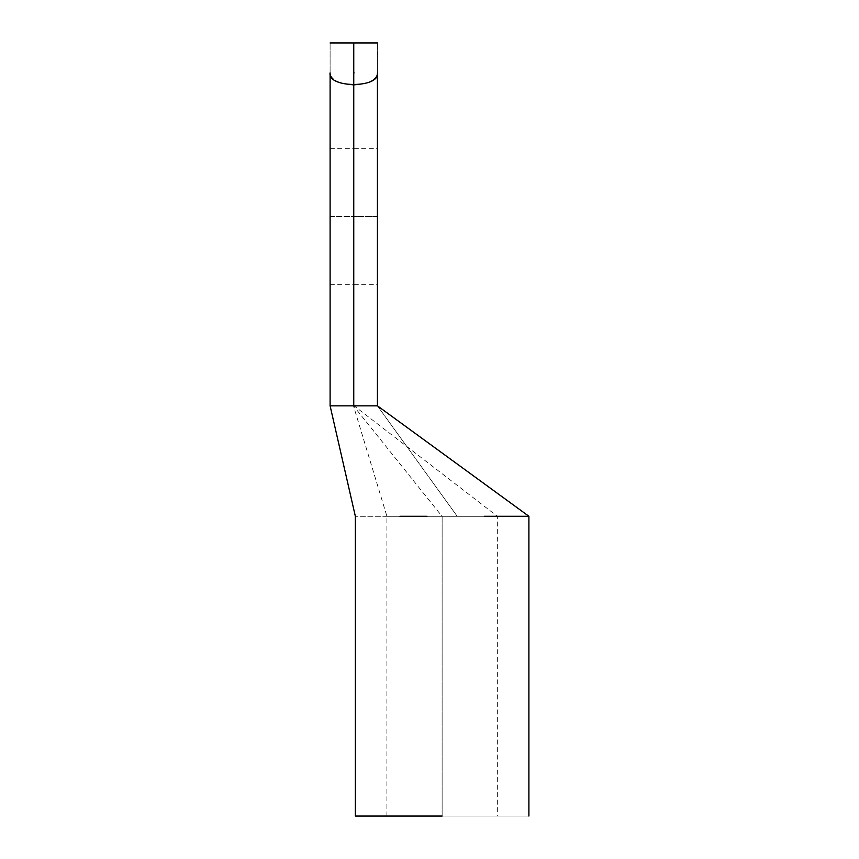 <?xml version="1.0" encoding="UTF-8"?>
<svg xmlns="http://www.w3.org/2000/svg" width="859" height="859" viewBox="0 0 859 859"><rect width="100%" height="100%" fill="white"/><g stroke="black" fill="none" stroke-linecap="round" stroke-linejoin="round"><path stroke-width="0.64" stroke-dasharray="4.29 3.22" d="M354.08 72.865C354.08 33.254 354.08 33.254 354.08 72.865L353.768 405.835L354.08 72.865C354.08 33.254 354.08 33.254 354.08 72.865L354.08 405.835L354.08 72.865L354.08 405.835L330.103 405.835L330.103 72.865C330.951 79.747 338.843 83.86 353.768 85.224L353.768 405.835L353.768 85.224C368.704 83.86 376.596 79.737 377.434 72.865L377.434 405.835L377.434 72.865C376.596 79.737 368.704 83.86 353.768 85.224C338.843 83.86 330.951 79.747 330.103 72.865C330.103 33.254 330.103 33.254 330.103 72.865L330.103 405.835L377.434 405.835L353.457 405.835L353.457 72.865L353.457 405.835L441.988 516.28L497.329 516.28L355.347 516.28L527.705 516.28L442.127 516.28L442.127 816.05L386.904 816.05L442.127 816.05L386.904 816.05L442.127 816.05L442.127 516.28L386.904 516.28L441.988 516.28L353.457 405.835L353.457 72.865C353.457 33.254 353.457 33.254 353.457 72.865L354.058 72.918M377.434 216.5L377.434 284.35L377.434 148.661L377.434 284.35L377.434 216.5L377.434 284.35L377.434 216.5L354.08 216.5L354.08 148.661L354.08 284.35L354.08 148.661L354.08 216.5L354.08 148.661L354.08 216.5L377.434 216.5M330.103 216.5L330.103 284.35L330.103 148.661L330.103 216.5L330.103 148.661L330.103 216.5L353.457 216.5L353.457 284.35L353.457 148.661L353.457 284.35L353.457 216.5L353.457 284.35L353.457 216.5L330.103 216.5M377.434 405.835L457.203 516.28L377.434 405.835M399.972 516.28L427.041 516.28M442.127 516.28L442.127 816.05L355.347 816.05L528.897 816.05L442.127 816.05L442.127 516.28L492.121 516.28L386.904 516.28L442.127 516.28M442.127 816.05L355.347 816.05L497.34 816.05L497.34 516.28L354.08 405.835M330.103 72.865C330.103 33.254 330.103 33.254 330.103 72.865M377.434 72.865C377.434 33.254 377.434 33.254 377.434 72.865M386.904 816.05L386.904 516.28L353.457 405.835M354.08 284.35L377.434 284.35M354.08 148.661L377.434 148.661M330.103 284.35L353.457 284.35M330.103 148.661L353.457 148.661"/><path stroke-width="1.29" d="M377.434 72.865C377.434 33.254 377.434 33.254 377.434 72.865L377.434 405.835L377.434 72.865C380.215 88.38 327.172 88.273 330.103 72.865L330.103 405.835L330.103 72.865C330.103 33.254 330.103 33.254 330.103 72.865C327.172 88.273 380.215 88.38 377.434 72.865C377.434 33.254 377.434 33.254 377.434 72.865M353.478 72.929L353.457 72.865C353.457 33.254 353.457 33.254 353.457 72.865C353.457 33.254 353.457 33.254 353.457 72.865L354.08 72.865C354.08 33.254 354.08 33.254 354.08 72.865L354.08 72.865M330.103 405.835L377.434 405.835L330.103 405.835L355.347 516.28L355.347 816.05M484.272 516.28L528.897 516.28L484.272 516.28M427.041 516.28L399.972 516.28M442.127 816.05L355.347 816.05L442.127 816.05M528.897 816.05L528.897 516.28L377.434 405.835M330.103 42.95L353.457 42.95M377.434 42.95L354.08 42.95"/></g></svg>
